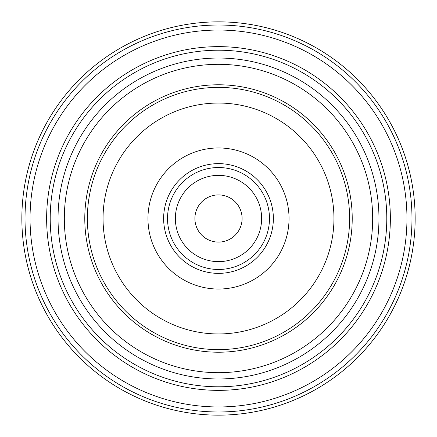 <?xml version="1.0" encoding="UTF-8"?>
<svg xmlns="http://www.w3.org/2000/svg" width="437" height="437" viewBox="0 0 437 437"><rect width="100%" height="100%" fill="white"/><g stroke="black" fill="none" stroke-linecap="round" stroke-linejoin="round"><path stroke-width="0.66" d="M84.778 218.5A133.722 133.722 0 0 1 218.5 84.778A133.722 133.722 0 0 1 352.222 218.5A133.722 133.722 0 0 1 218.5 352.222A133.722 133.722 0 0 1 84.778 218.5M372.674 218.5A154.174 154.174 0 0 1 218.5 372.674A154.174 154.174 0 0 1 64.326 218.5A154.174 154.174 0 0 1 218.5 64.326A154.174 154.174 0 0 1 372.674 218.5A154.174 154.174 0 0 1 218.5 372.674A154.174 154.174 0 0 1 64.326 218.5A154.174 154.174 0 0 1 218.5 64.326A154.174 154.174 0 0 1 372.674 218.5M194.902 218.5A23.598 23.598 0 0 1 218.5 194.902A23.598 23.598 0 0 1 242.098 218.5A23.598 23.598 0 0 1 218.5 242.098A23.598 23.598 0 0 1 194.902 218.5M378.966 218.5A160.466 160.466 0 0 1 218.5 378.966A160.466 160.466 0 0 1 58.034 218.5A160.466 160.466 0 0 1 218.5 58.034A160.466 160.466 0 0 1 378.966 218.5M415.15 218.5A196.65 196.65 0 0 1 218.5 415.15A196.65 196.65 0 0 1 21.85 218.5A196.65 196.65 0 0 1 218.5 21.85A196.65 196.65 0 0 1 415.15 218.5M175.368 218.5A43.132 43.132 0 0 0 218.5 261.632A43.132 43.132 0 0 0 261.632 218.5A43.132 43.132 0 0 0 218.5 175.368A43.132 43.132 0 0 0 175.368 218.5M269.471 218.5A50.971 50.971 0 0 1 218.5 269.471A50.971 50.971 0 0 1 167.529 218.5A50.971 50.971 0 0 1 218.5 167.529A50.971 50.971 0 0 1 269.471 218.5M333.95 218.5A115.45 115.45 0 0 0 218.5 103.05A115.45 115.45 0 0 0 103.05 218.5A115.45 115.45 0 0 0 218.5 333.95A115.45 115.45 0 0 0 333.95 218.5M87.378 218.5A131.122 131.122 0 0 1 218.5 87.378A131.122 131.122 0 0 1 349.622 218.5A131.122 131.122 0 0 1 218.5 349.622A131.122 131.122 0 0 1 87.378 218.5M273.365 218.5A54.865 54.865 0 0 0 218.5 163.635A54.865 54.865 0 0 0 163.635 218.5A54.865 54.865 0 0 0 218.5 273.365A54.865 54.865 0 0 0 273.365 218.5M147.963 218.5A70.537 70.537 0 0 1 218.5 147.963A70.537 70.537 0 0 1 289.037 218.5A70.537 70.537 0 0 1 218.5 289.037A70.537 70.537 0 0 1 147.963 218.5M386.789 218.5A168.289 168.289 0 0 0 218.5 50.211A168.289 168.289 0 0 0 50.211 218.5A168.289 168.289 0 0 0 218.5 386.789A168.289 168.289 0 0 0 386.789 218.5M46.633 218.5A171.867 171.867 0 0 1 218.5 46.633A171.867 171.867 0 0 1 390.367 218.5A171.867 171.867 0 0 1 218.5 390.367A171.867 171.867 0 0 1 46.633 218.5M411.982 218.5A193.482 193.482 0 0 1 218.5 411.982A193.482 193.482 0 0 1 25.018 218.5A193.482 193.482 0 0 1 218.5 25.018A193.482 193.482 0 0 1 411.982 218.5M30.044 218.5A188.456 188.456 0 0 0 218.5 406.956A188.456 188.456 0 0 0 406.956 218.5A188.456 188.456 0 0 0 218.5 30.044A188.456 188.456 0 0 0 30.044 218.5"/></g></svg>
